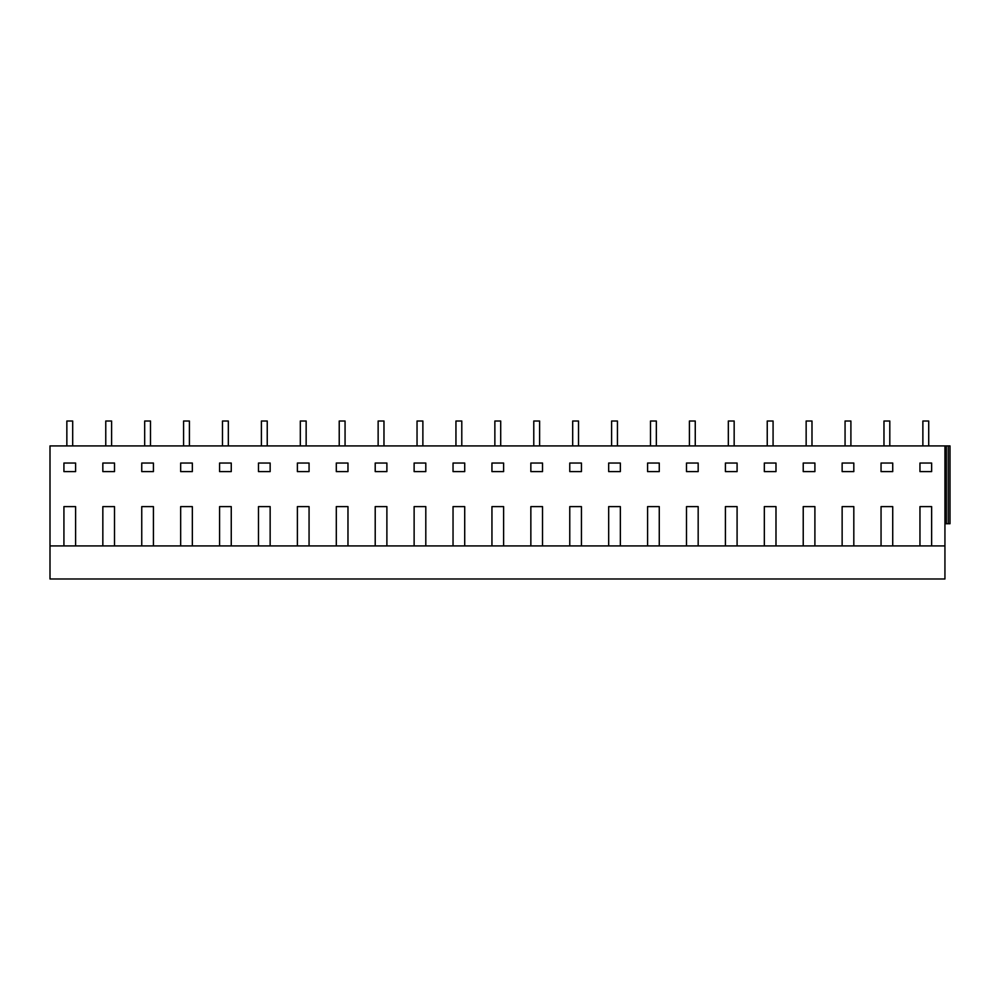 <?xml version="1.0" encoding="UTF-8"?>
<svg xmlns="http://www.w3.org/2000/svg" width="1000" height="1000" viewBox="0 0 1000 1000"><rect width="100%" height="100%" fill="white"/><g stroke="black" fill="none" stroke-linecap="round" stroke-linejoin="round"><path stroke-width="1.5" d="M66.85 445.913L66.85 421.012L72.688 421.012L72.688 445.913M105.763 445.913L105.763 421.012L111.6 421.012L111.6 445.913M75.6 545.913L944.938 545.913L944.938 578.987L50 578.987L50 545.913L75.6 545.913L75.6 506.613L63.925 506.613L75.6 506.613M944.938 523.737L950 523.737L950 445.913L50 445.913L50 545.913M63.925 545.913L63.925 506.613M102.837 545.913L102.837 506.613L114.513 506.613L114.513 545.913M141.75 545.913L141.75 506.613L153.425 506.613L153.425 545.913M180.662 545.913L180.662 506.613L192.338 506.613L192.338 545.913M219.575 545.913L219.575 506.613L231.25 506.613L231.25 545.913M258.488 545.913L258.488 506.613L270.15 506.613L270.15 545.913M297.387 545.913L297.387 506.613L309.062 506.613L309.062 545.913M336.3 545.913L336.3 506.613L347.975 506.613L347.975 545.913M375.213 545.913L375.213 506.613L386.887 506.613L386.887 545.913M414.125 545.913L414.125 506.613L425.8 506.613L425.8 545.913M453.038 545.913L453.038 506.613L464.712 506.613L464.712 545.913M491.95 545.913L491.95 506.613L503.612 506.613L503.612 545.913M530.85 545.913L530.85 506.613L542.525 506.613L542.525 545.913M569.763 545.913L569.763 506.613L581.438 506.613L581.438 545.913M608.675 545.913L608.675 506.613L620.35 506.613L620.35 545.913M647.588 545.913L647.588 506.613L659.262 506.613L659.262 545.913M686.5 545.913L686.5 506.613L698.175 506.613L698.175 545.913M725.413 545.913L725.413 506.613L737.087 506.613L737.087 545.913M764.325 545.913L764.325 506.613L775.987 506.613L775.987 545.913M803.225 545.913L803.225 506.613L814.9 506.613L814.9 545.913M842.138 545.913L842.138 506.613L853.812 506.613L853.812 545.913M881.05 545.913L881.05 506.613L892.725 506.613L892.725 545.913M919.963 545.913L919.963 506.613L931.637 506.613L931.637 545.913M944.938 445.913L944.938 545.913M842.138 471.6L853.812 471.6L853.812 463.038L842.138 463.038L842.138 471.6L842.138 463.038M180.662 463.038L192.338 463.038L192.338 471.6L180.662 471.6L180.662 463.038M63.925 463.038L63.925 471.6L75.6 471.6L75.6 463.038L63.925 463.038M725.413 471.6L737.087 471.6L737.087 463.038L725.413 463.038L725.413 471.6M258.488 463.038L258.488 471.6L270.15 471.6L270.15 463.038L258.488 463.038M336.3 463.038L336.3 471.6L347.975 471.6L347.975 463.038L336.3 463.038M542.525 463.038L542.525 471.6L530.85 471.6L530.85 463.038L542.525 463.038M581.438 463.038L581.438 471.6L569.763 471.6L569.763 463.038L581.438 463.038M114.513 463.038L114.513 471.6L102.837 471.6L102.837 463.038L114.513 463.038M375.213 463.038L386.887 463.038L386.887 471.6L375.213 471.6L375.213 463.038M141.75 471.6L153.425 471.6L153.425 463.038L141.75 463.038L141.75 471.6M647.588 471.6L659.262 471.6L659.262 463.038L647.588 463.038L647.588 471.6M686.5 471.6L698.175 471.6L698.175 463.038L686.5 463.038L686.5 471.6M219.575 463.038L231.25 463.038L231.25 471.6L219.575 471.6L219.575 463.038M503.612 463.038L503.612 471.6L491.95 471.6L491.95 463.038L503.612 463.038M414.125 463.038L425.8 463.038L425.8 471.6L414.125 471.6L414.125 463.038M764.325 463.038L764.325 471.6L775.987 471.6L775.987 463.038L764.325 463.038M803.225 463.038L803.225 471.6L814.9 471.6L814.9 463.038L803.225 463.038M464.712 463.038L464.712 471.6L453.038 471.6L453.038 463.038L464.712 463.038M608.675 471.6L620.35 471.6L620.35 463.038L608.675 463.038L608.675 471.6M297.387 463.038L309.062 463.038L309.062 471.6L297.387 471.6L297.387 463.038M881.05 463.038L892.725 463.038L892.725 471.6L881.05 471.6L881.05 463.038L881.05 471.6M919.963 463.038L931.637 463.038L931.637 471.6L919.963 471.6L919.963 463.038M102.837 506.613L114.513 506.613M144.675 445.913L144.675 421.012L150.5 421.012L150.5 445.913M183.575 445.913L183.575 421.012L189.412 421.012L189.412 445.913M222.488 445.913L222.488 421.012L228.325 421.012L228.325 445.913M180.662 506.613L192.338 506.613M219.575 506.613L231.25 506.613M141.75 506.613L153.425 506.613M261.4 445.913L261.4 421.012L267.238 421.012L267.238 445.913M300.312 445.913L300.312 421.012L306.15 421.012L306.15 445.913M339.225 445.913L339.225 421.012L345.062 421.012L345.062 445.913M297.387 506.613L309.062 506.613M336.3 506.613L347.975 506.613M258.488 506.613L270.15 506.613M378.137 445.913L378.137 421.012L383.975 421.012L383.975 445.913M417.038 445.913L417.038 421.012L422.875 421.012L422.875 445.913M455.95 445.913L455.95 421.012L461.788 421.012L461.788 445.913M414.125 506.613L425.8 506.613M453.038 506.613L464.712 506.613M375.213 506.613L386.887 506.613M494.862 445.913L494.862 421.012L500.7 421.012L500.7 445.913M533.775 445.913L533.775 421.012L539.612 421.012L539.612 445.913M572.688 445.913L572.688 421.012L578.525 421.012L578.525 445.913M530.85 506.613L542.525 506.613M569.763 506.613L581.438 506.613M491.95 506.613L503.612 506.613M611.6 445.913L611.6 421.012L617.438 421.012L617.438 445.913M650.5 445.913L650.5 421.012L656.338 421.012L656.338 445.913M689.412 445.913L689.412 421.012L695.25 421.012L695.25 445.913M647.588 506.613L659.262 506.613M686.5 506.613L698.175 506.613M608.675 506.613L620.35 506.613M728.325 445.913L728.325 421.012L734.163 421.012L734.163 445.913M767.237 445.913L767.237 421.012L773.075 421.012L773.075 445.913M806.15 445.913L806.15 421.012L811.988 421.012L811.988 445.913M764.325 506.613L775.987 506.613M803.225 506.613L814.9 506.613M725.413 506.613L737.087 506.613M845.062 445.913L845.062 421.012L850.9 421.012L850.9 445.913M883.975 445.913L883.975 421.012L889.8 421.012L889.8 445.913M922.875 445.913L922.875 421.012L928.713 421.012L928.713 445.913M946.338 445.913L946.338 523.737M948.275 445.913L948.275 523.737M881.05 506.613L892.725 506.613M919.963 506.613L931.637 506.613M842.138 506.613L853.812 506.613"/></g></svg>
